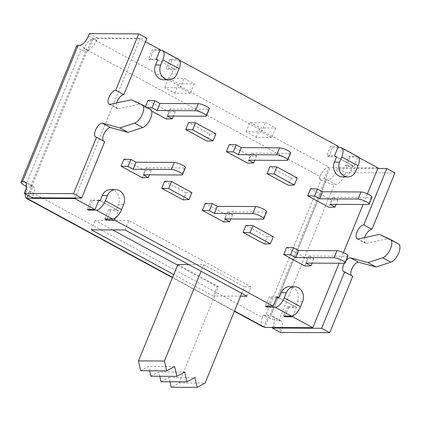 <?xml version="1.0" encoding="UTF-8"?>
<svg xmlns="http://www.w3.org/2000/svg" width="421" height="421" viewBox="0 0 421 421"><rect width="100%" height="100%" fill="white"/><g stroke="black" fill="none" stroke-linecap="round" stroke-linejoin="round"><path stroke-width="0.32" stroke-dasharray="2.1 1.58" d="M174.599 366.544L148.639 366.412L140.682 370.701M184.766 372.064L158.806 371.927L150.85 376.216M149.618 370.748L148.639 366.412M169.952 381.784L168.974 377.448L161.017 381.736M168.974 377.448L194.934 377.584M159.785 376.263L158.806 371.927M240.58 296.163L214.621 296.026L179.141 382.963L171.184 387.252M179.141 382.963L205.101 383.099M188.876 264.614L203.748 264.693L201.075 271.235M203.748 264.693L244.412 286.764L241.743 293.311M177.557 265.13L217.157 286.622L213.321 296.021L214.621 296.026L218.457 286.633L177.788 264.556M217.157 286.622L218.457 286.633M24.939 181.883L33.07 186.298A10.383 4.71 118.5 0 0 31.954 186.024L30.67 186.019L32.685 187.119L27.891 198.87M25.481 185.998L81.095 49.72L83.111 50.815L84.058 48.489A10.409 4.72 118.5 0 1 93.094 39.095L88.299 50.841L87.284 50.288L28.044 195.46M263.767 326.891L268.561 315.14L270.577 316.234L326.191 179.956L325.191 179.414L329.985 167.669L328.969 167.116L325.123 176.536L324.175 178.862L325.191 179.414L264.783 327.443M84.058 48.489L319.934 176.51A10.409 4.72 118.5 0 1 328.969 167.116A10.409 4.72 118.5 0 1 328.98 167.116L93.109 39.095A10.409 4.72 118.5 0 0 93.094 39.095L92.078 38.543L87.284 50.288L86.279 49.741L87.568 49.746A10.383 4.71 -61.5 0 0 96.593 40.374L97.551 38.027L146.876 38.285M190.434 93.288L174.857 93.209L164.69 87.689L180.267 87.768L190.434 93.288L194.27 83.89L184.103 78.374L168.526 78.29L178.693 83.811L194.27 83.89M271.771 137.435L256.194 137.351L246.027 131.836L261.604 131.915L271.771 137.435L275.602 128.037L265.435 122.516L249.864 122.437L260.031 127.952L275.602 128.037M244.412 286.764L250.905 286.801L247.069 296.2M125.063 229.982L128.9 220.583L250.905 286.801M128.9 220.583L95.151 220.404L112.675 229.913M147.376 107.581L145.04 107.481L151.681 111.091M215.868 133.831L209.842 134.046L188.582 122.506M142.324 177.762L145.203 170.71L123.942 159.175M145.203 170.71L151.228 170.494L146.145 167.737L184.435 167.937A6.489 1.368 -157.8 0 0 185.361 167.632M266.693 211.774A6.489 1.368 22.2 0 1 265.772 212.084L227.482 211.884L232.566 214.642L226.535 214.857L205.28 203.322M182.993 199.833L185.871 192.786L164.611 181.246M185.871 192.786L191.897 192.571M179.741 60.35L175.92 69.712L173.884 68.607L171.784 73.828A10.383 8.994 -89.7 0 1 163.595 79.795M157.633 59.803L173.884 68.607L166.095 68.57L168.132 69.67L171.968 60.277L179.72 60.314M75.122 198.023L140.104 38.795L145.477 41.711M118.385 210.689L110.602 210.647L108.565 209.547L116.354 209.584L100.087 200.759L118.385 210.689L115.454 217.873M302.636 301.52L297.447 301.489L295.305 306.704L296.51 307.367L288.727 307.33L287.506 306.667L295.295 306.704L279.023 297.879M296.51 307.367L293.1 315.729M367.428 193.855L363.076 204.511M343.452 252.595L339.105 263.251M354.045 166.39L346.257 166.353L345.036 165.69L352.824 165.732L336.574 156.901L354.045 166.39L357.882 156.991L358.639 157.407M145.04 107.481L145.429 106.524M166.295 119.022L169.174 111.97L147.913 100.435M297.205 177.972L291.174 178.188L269.919 166.653M291.174 178.188L288.301 185.24M290.669 153.034A6.489 1.368 22.2 0 1 289.743 153.344L251.453 153.144L256.536 155.902L250.511 156.117L229.25 144.582M250.511 156.117L247.632 163.169M209.842 134.046L206.964 141.093M372.001 197.181A6.489 1.368 22.2 0 1 371.075 197.486L332.79 197.286L337.874 200.049L331.843 200.264L310.587 188.724M331.843 200.264L328.969 207.311M304.993 266.051L307.872 259.004L286.617 247.464M223.662 221.909L226.535 214.857M264.33 243.98L267.203 236.928L245.948 225.393M213.321 296.021L173.72 274.529M319.934 176.51L318.981 178.836L320.997 179.93L265.383 316.208L263.367 315.113L262.42 317.439L26.549 189.418A10.409 4.72 -61.5 0 0 25.334 193.992M262.42 317.439A10.409 4.72 -61.5 0 0 262.662 326.617M169.174 111.97L175.199 111.754L170.116 108.997L208.406 109.197A6.489 1.368 -157.8 0 0 209.332 108.892M175.199 111.754L173.436 116.08M170.116 108.997L167.242 116.043M251.453 153.144L248.574 160.19M256.536 155.902L254.773 160.222M337.874 200.049L336.105 204.369M332.79 197.286L329.911 204.338M98.598 200.749L92.299 200.717L91.078 200.054L87.242 209.453M98.867 200.096L91.078 200.054M175.92 69.712L168.132 69.67M157.617 59.782L149.829 59.74L148.613 59.077L156.396 59.119M352.824 165.732L336.574 156.901L328.769 156.859L326.738 155.754L334.521 155.796M160.233 49.72L152.444 49.678L148.613 59.077M107.208 218.957L110.602 210.647M285.154 316.071L288.727 307.33M276.544 297.863L271.24 297.836L269.203 296.731L265.367 306.13M276.992 296.773L269.203 296.731M357.882 156.991L350.093 156.954L348.872 156.291L345.036 165.69M346.257 166.353L350.093 156.954M338.358 146.397L330.569 146.355L326.738 155.754M140.104 38.795L92.078 38.543M378.011 167.921L329.985 167.669M151.228 170.494L149.466 174.82M146.145 167.737L143.266 174.783M273.234 236.713L267.203 236.928M232.566 214.642L230.803 218.962M227.482 211.884L224.603 218.931M348.03 255.921A6.489 1.368 22.2 0 1 347.104 256.226L308.814 256.026L313.898 258.789L307.872 259.004M313.898 258.789L312.135 263.109M308.814 256.026L305.941 263.078M108.565 209.547L104.729 218.946M149.829 59.74L153.665 50.341L152.444 49.678M328.769 156.859L332.606 147.461L330.569 146.355M116.354 209.584L118.506 204.369A10.383 8.994 90.3 0 0 110.428 189.571M267.845 306.146L271.24 297.836M287.506 306.667L283.67 316.066M357.792 156.607A10.409 4.72 -61.5 0 0 356.671 156.333L348.872 156.291M336.574 156.922L352.84 165.753L350.719 170.947A10.383 8.994 -89.7 0 1 342.531 176.915M337.916 147.487L332.606 147.461M159.964 50.373L153.665 50.341M171.968 60.277L169.931 59.172L177.736 59.214A10.409 4.72 -61.5 0 1 178.857 59.482M88.731 209.458L92.299 200.717M169.931 59.172L166.095 68.57M131.363 99.761L139.493 104.176L150.255 109.144L142.119 104.729M116.654 102.924A7.788 3.531 -61.5 0 0 117.27 108.565A7.788 3.531 -61.5 0 0 118.106 108.771L139.493 104.176M118.106 108.771L109.976 104.355M103.219 140.872A7.788 3.531 -61.5 0 0 103.845 141.461A7.788 3.531 -61.5 0 0 104.682 141.666M33.07 186.298A10.383 4.71 118.5 0 1 33.306 195.449L32.349 197.796M89.42 33.612L97.551 38.027M30.665 186.019L86.289 49.752M81.095 49.72A10.409 2.189 22.2 0 1 76.664 45.815M83.111 50.815L88.299 50.841M364.728 237.565A7.788 3.531 -61.5 0 0 365.344 243.212A7.788 3.531 -61.5 0 0 366.181 243.417L387.567 238.818L398.329 243.791L390.193 239.375M387.567 238.818L379.437 234.402M366.181 243.417L358.05 239.002M344.336 263.278A7.788 3.531 118.5 0 1 346.13 260.578M351.293 275.513A7.788 3.531 -61.5 0 0 351.919 276.108A7.788 3.531 -61.5 0 0 352.756 276.308M326.191 179.956L327.506 179.972A10.383 4.71 -61.5 0 0 336.532 170.605L337.495 168.253L377.79 168.463M265.383 316.208A10.409 2.189 -157.8 0 0 278.739 320.66L280.028 320.665L271.892 316.25L270.577 316.234M271.892 316.25A10.383 4.71 118.5 0 1 273.008 316.524A10.383 4.71 118.5 0 1 273.25 325.675L272.513 327.48M280.028 320.665A10.383 4.71 118.5 0 1 281.144 320.939A10.383 4.71 118.5 0 1 281.381 330.09L280.423 332.443M320.997 179.93A10.409 2.189 -157.8 0 0 334.353 184.382L335.642 184.387A10.383 4.71 -61.5 0 0 344.667 175.02L345.625 172.668L337.495 168.253M345.625 172.668L394.945 172.926M263.367 315.113L268.561 315.14M256.194 137.351L260.031 127.952M261.604 131.915L265.435 122.516M246.027 131.836L249.864 122.437M174.857 93.209L178.693 83.811M180.267 87.768L184.103 78.374M164.69 87.689L168.526 78.29M91.32 229.803L95.151 220.404M318.981 178.836L324.175 178.862M26.549 189.418L27.497 187.092L32.685 187.119M27.497 187.092L26.381 186.487M297.447 301.489A10.383 8.994 90.3 0 0 289.369 286.69M172.557 277.376L234.518 311.008M208.406 109.197L205.527 116.249M289.743 153.344L286.864 160.39M371.075 197.486L368.201 204.538M184.435 167.937L181.556 174.989M265.772 212.084L262.893 219.13M347.104 256.226L344.231 263.278M279.039 297.879L295.305 306.704M295.326 306.683L279.06 297.852M340.405 147.503L356.671 156.333M161.464 50.383L177.736 59.214M116.391 209.563L100.124 200.733M31.954 186.024L25.776 182.672M25.176 191.034L33.306 195.449M88.457 35.959L96.593 40.374M79.432 45.331L87.568 49.746M326.222 179.967L270.608 316.245M281.381 330.09L273.25 325.675M327.506 179.972L335.642 184.387M344.667 175.02L336.532 170.605M278.739 320.66L334.353 184.382M176.973 73.854L171.784 73.828M123.7 204.401L118.506 204.369M355.913 170.973L350.719 170.947M234.408 311.282L172.442 277.649M157.633 59.782L173.899 68.612M117.27 108.565L109.134 104.15M103.845 141.461L95.714 137.046M365.344 243.212L357.208 238.796M351.919 276.108L343.783 271.692M273.008 316.524L281.144 320.939"/><path stroke-width="0.63" d="M241.743 293.311L205.101 383.099L197.139 387.388L194.934 377.584L186.971 381.873L184.766 372.064L176.804 376.353L174.599 366.544L166.642 370.838L164.432 361.029L138.472 360.892L140.682 370.701L166.642 370.838M149.618 370.748L150.85 376.216L176.804 376.353M159.785 376.263L161.017 381.736L186.971 381.873M169.952 381.784L171.184 387.252L197.139 387.388M138.472 360.892L177.788 264.556L188.876 264.614M201.075 271.235L164.432 361.029M28.044 195.46L26.876 198.317L27.891 198.87A10.409 4.72 -61.5 0 0 27.907 198.87L172.557 277.376M234.408 311.282L262.662 326.617A10.409 4.72 -61.5 0 0 263.767 326.891L264.783 327.443L312.808 327.691L292.679 316.766L284.891 316.724L283.67 316.066L291.469 316.103A10.409 4.72 -61.5 0 0 300.52 306.709L302.636 301.52A10.383 8.994 90.3 0 0 294.558 286.722A10.383 8.994 90.3 0 0 286.369 292.69L284.254 297.879A10.409 4.72 118.5 0 1 275.202 307.277L267.403 307.235L265.367 306.13L273.155 306.172L114.554 220.088L106.766 220.046L104.729 218.946L112.533 218.983A10.409 4.72 -61.5 0 0 121.58 209.59L123.7 204.401A10.383 8.994 90.3 0 0 115.622 189.603A10.383 8.994 90.3 0 0 107.434 195.57L105.313 200.759A10.409 4.72 118.5 0 1 96.262 210.158L88.463 210.116L87.242 209.453L95.03 209.495L74.901 198.57L75.122 198.023M112.675 229.913L177.557 265.13M151.681 111.091L166.295 119.022L172.326 118.806L167.242 116.043L205.527 116.249A6.489 1.368 -157.8 0 0 206.453 115.938A6.489 1.368 -157.8 0 0 202.38 112.844A6.489 1.368 -157.8 0 0 195.36 110.728L157.075 110.528L151.992 107.771L147.376 107.581M267.04 173.699L288.301 185.24L294.326 185.024L273.992 173.989L267.04 173.699L269.919 166.653L276.871 166.937L297.205 177.972L294.326 185.024M185.703 129.557L206.964 141.093L212.989 140.877L192.655 129.842L185.703 129.557L188.582 122.506L195.533 122.79L192.655 129.842M226.372 151.628L247.632 163.169L253.658 162.948L248.574 160.19L286.864 160.39A6.489 1.368 22.2 0 0 287.79 160.085A6.489 1.368 22.2 0 0 283.717 156.991A6.489 1.368 22.2 0 0 276.697 154.875L238.407 154.67L233.323 151.913L226.372 151.628L229.25 144.582L236.202 144.866L233.323 151.913M212.989 140.877L215.868 133.831L195.533 122.79M307.709 195.776L328.969 207.311L334.995 207.095L329.911 204.338L368.201 204.538A6.489 1.368 22.2 0 0 369.128 204.232A6.489 1.368 22.2 0 0 365.054 201.133A6.489 1.368 22.2 0 0 358.034 199.017L319.744 198.817L314.661 196.06L307.709 195.776L310.587 188.724L317.539 189.008L322.623 191.771L360.908 191.971A6.489 1.368 22.2 0 1 367.928 194.086A6.489 1.368 22.2 0 1 372.001 197.181L369.128 204.232M182.482 174.678L185.361 167.632A6.489 1.368 -157.8 0 0 181.288 164.537A6.489 1.368 -157.8 0 0 174.268 162.422L135.978 162.217L130.894 159.459L123.942 159.175L121.064 166.221L142.324 177.762L148.35 177.546L143.266 174.783L181.556 174.989A6.489 1.368 -157.8 0 0 182.482 174.678A6.489 1.368 -157.8 0 0 178.409 171.584A6.489 1.368 -157.8 0 0 171.389 169.468L133.099 169.268L128.021 166.511L121.064 166.221M243.07 232.439L264.33 243.98L270.356 243.764L250.021 232.729L243.07 232.439L245.948 225.393L252.9 225.677L273.234 236.713L270.356 243.764M263.82 218.825L266.693 211.774A6.489 1.368 22.2 0 0 262.625 208.679A6.489 1.368 22.2 0 0 255.605 206.564L217.315 206.364L212.231 203.606L205.28 203.322L202.401 210.368L223.662 221.909L229.687 221.688L224.603 218.931L262.893 219.13A6.489 1.368 22.2 0 0 263.82 218.825A6.489 1.368 22.2 0 0 259.746 215.731A6.489 1.368 22.2 0 0 252.726 213.615L214.436 213.415L209.353 210.653L202.401 210.368M189.018 199.617L191.897 192.571L171.563 181.53L164.611 181.246L161.732 188.298L182.993 199.833L189.018 199.617L168.684 188.582L161.732 188.298M283.738 254.516L304.993 266.051L311.024 265.835L305.941 263.078L344.231 263.278A6.489 1.368 22.2 0 0 345.152 262.972A6.489 1.368 22.2 0 0 341.084 259.873A6.489 1.368 22.2 0 0 334.063 257.757L295.774 257.557L290.69 254.8L283.738 254.516L286.617 247.464L293.569 247.748L298.652 250.511L336.937 250.711A6.489 1.368 22.2 0 1 343.957 252.826A6.489 1.368 22.2 0 1 348.03 255.921L345.152 262.972M240.58 296.163L247.069 296.2L125.063 229.982L91.32 229.803L173.72 274.529M179.72 60.314L338.358 146.397L334.521 155.796L336.574 156.922L334.453 162.117A10.383 8.994 -89.7 0 0 342.531 176.915L347.725 176.941A10.383 8.994 -89.7 0 1 339.647 162.143L341.763 156.949A10.409 4.72 118.5 0 0 341.526 147.776L357.792 156.607A10.409 4.72 -61.5 0 1 358.034 165.779L355.913 170.973A10.383 8.994 -89.7 0 1 347.725 176.941M157.617 59.782L156.396 59.119L160.233 49.72L145.477 41.711M95.03 209.495L98.867 200.096L100.087 200.759L98.598 200.749M115.454 217.873L114.554 220.088M273.155 306.172L276.992 296.773L279.023 297.879L276.544 297.863M293.1 315.729L292.679 316.766M358.639 157.407L378.011 167.921L367.428 193.855M363.076 204.511L343.452 252.595M339.105 263.251L312.808 327.691M145.429 106.524L147.913 100.435L154.865 100.719L151.992 107.771M74.901 198.57L26.876 198.317M25.334 193.992A10.409 4.72 -61.5 0 0 26.786 198.596A10.409 4.72 -61.5 0 0 27.891 198.87M206.453 115.938L209.332 108.892A6.489 1.368 -157.8 0 0 205.259 105.797A6.489 1.368 -157.8 0 0 198.238 103.677L159.948 103.477L154.865 100.719M173.436 116.08L172.326 118.806M159.948 103.477L157.075 110.528M276.871 166.937L273.992 173.989M287.79 160.085L290.669 153.034A6.489 1.368 22.2 0 0 286.596 149.939A6.489 1.368 22.2 0 0 279.576 147.824L241.286 147.624L236.202 144.866M241.286 147.624L238.407 154.67M254.773 160.222L253.658 162.948M336.105 204.369L334.995 207.095M322.623 191.771L319.744 198.817M317.539 189.008L314.661 196.06M106.766 220.046L107.208 218.957M284.891 316.724L285.154 316.071M149.466 174.82L148.35 177.546M135.978 162.217L133.099 169.268M130.894 159.459L128.021 166.511M252.9 225.677L250.021 232.729M212.231 203.606L209.353 210.653M230.803 218.962L229.687 221.688M217.315 206.364L214.436 213.415M171.563 181.53L168.684 188.582M312.135 263.109L311.024 265.835M293.569 247.748L290.69 254.8M298.652 250.511L295.774 257.557M294.558 286.722L289.369 286.69A10.383 8.994 90.3 0 0 281.181 292.663L279.023 297.879M100.098 200.759L102.24 195.544A10.383 8.994 90.3 0 1 110.428 189.571L115.622 189.603M267.403 307.235L267.845 306.146M337.916 147.487L340.405 147.503A10.409 4.72 118.5 0 1 341.526 147.776M162.585 50.657L178.857 59.482A10.409 4.72 -61.5 0 1 179.093 68.66L176.973 73.854A10.383 8.994 -89.7 0 1 168.784 79.822A10.383 8.994 -89.7 0 1 160.706 65.023L162.827 59.829A10.409 4.72 118.5 0 0 162.585 50.657A10.409 4.72 118.5 0 0 161.464 50.383L159.964 50.373M88.463 210.116L88.731 209.458M168.784 79.822L163.595 79.795A10.383 8.994 -89.7 0 1 155.517 64.997L157.633 59.782M26.381 186.487L25.481 185.998A10.409 2.189 22.2 0 1 21.05 182.093L76.664 45.815A10.409 2.189 22.2 0 1 78.148 45.326L79.432 45.331A10.383 4.71 -61.5 0 0 88.457 35.959L89.42 33.612L138.741 33.869L115.728 90.257A7.788 3.531 118.5 0 0 109.328 96.451A7.788 3.531 118.5 0 0 109.134 104.15A7.788 3.531 118.5 0 0 109.976 104.355L131.363 99.761L142.119 104.729A10.383 4.71 118.5 0 1 142.245 104.792A10.383 4.71 118.5 0 1 142.424 114.08A10.383 4.71 118.5 0 1 134.615 123.116L119.853 127.952L127.989 132.368L110.439 127.568A7.788 3.531 -61.5 0 0 104.455 132.931A7.788 3.531 -61.5 0 0 103.219 140.872M150.255 109.144A10.383 4.71 118.5 0 1 150.376 109.207A10.383 4.71 118.5 0 1 150.56 118.496A10.383 4.71 118.5 0 1 142.751 127.531L127.989 132.368M119.853 127.952L102.303 123.153L110.439 127.568M115.728 90.257L123.863 94.672A7.788 3.531 -61.5 0 0 116.654 102.924M96.551 137.251L73.538 193.644L81.674 198.054L104.682 141.666L96.551 137.251A7.788 3.531 118.5 0 1 95.714 137.046A7.788 3.531 118.5 0 1 95.904 129.342A7.788 3.531 118.5 0 1 102.303 123.153M138.741 33.869L146.876 38.285L123.863 94.672M21.05 182.093A10.409 2.189 22.2 0 1 22.534 181.604L23.818 181.609A10.383 4.71 118.5 0 1 24.939 181.883A10.383 4.71 118.5 0 1 25.176 191.034L24.218 193.386L32.349 197.796L81.674 198.054M24.218 193.386L73.538 193.644M364.728 237.565A7.788 3.531 -61.5 0 1 371.932 229.319L363.802 224.903A7.788 3.531 118.5 0 0 357.403 231.092A7.788 3.531 118.5 0 0 357.208 238.796A7.788 3.531 118.5 0 0 358.05 239.002L379.437 234.402L390.193 239.375A10.383 4.71 118.5 0 1 390.314 239.433A10.383 4.71 118.5 0 1 390.499 248.727A10.383 4.71 118.5 0 1 382.689 257.763L367.928 262.599L350.377 257.799L358.513 262.209A7.788 3.531 -61.5 0 0 352.53 267.577A7.788 3.531 -61.5 0 0 351.293 275.513M398.329 243.791A10.383 4.71 118.5 0 1 398.45 243.848A10.383 4.71 118.5 0 1 398.634 253.142A10.383 4.71 118.5 0 1 390.825 262.178L376.064 267.014L367.928 262.599M376.064 267.014L358.513 262.209M272.513 327.48L272.292 328.027L280.423 332.443L329.743 332.701L352.756 276.308L344.625 271.892A7.788 3.531 118.5 0 1 343.783 271.692A7.788 3.531 118.5 0 1 344.336 263.278M346.13 260.578A7.788 3.531 118.5 0 1 350.377 257.799M329.743 332.701L321.612 328.285L344.625 271.892M371.932 229.319L394.945 172.926L386.815 168.511L363.802 224.903M377.79 168.463L386.815 168.511M272.292 328.027L321.612 328.285M234.518 311.008L263.778 326.891A10.409 4.72 -61.5 0 1 263.767 326.891M291.469 316.103L275.202 307.277M112.533 218.983L96.262 210.158M198.238 103.677L195.36 110.728M279.576 147.824L276.697 154.875M360.908 191.971L358.034 199.017M174.268 162.422L171.389 169.468M255.605 206.564L252.726 213.615M336.937 250.711L334.063 257.757M284.254 297.879L300.52 306.709M358.034 165.779L341.763 156.949M105.313 200.759L121.58 209.59M179.093 68.66L162.827 59.829M134.615 123.116L142.751 127.531M25.776 182.672L23.818 181.609M22.534 181.604L78.148 45.326M390.825 262.178L382.689 257.763M160.706 65.023L155.517 64.997M107.434 195.57L102.24 195.544M339.647 162.143L334.453 162.117M286.369 292.69L281.181 292.663M172.442 277.649L26.786 198.596M150.376 109.207L142.245 104.792M398.45 243.848L390.314 239.433"/></g></svg>
